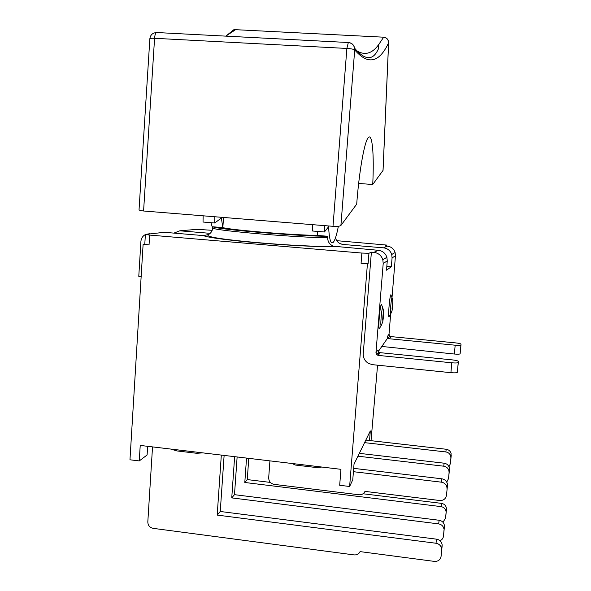 <?xml version="1.0" encoding="UTF-8"?>
<svg xmlns="http://www.w3.org/2000/svg" width="591" height="591" viewBox="0 0 591 591"><rect width="100%" height="100%" fill="white"/><g stroke="black" fill="none" stroke-linecap="round" stroke-linejoin="round"><path stroke-width="0.89" d="M317.212 231.391L317.759 235.454M312.639 224.669L312.344 230.992L324.437 231.982L324.747 225.651M154.517 38.341L154.576 38.297C154.82 35.216 155.426 33.303 156.386 32.564C152.552 32.904 150.373 34.965 149.855 38.762C149.944 38.319 151.518 38.164 154.576 38.297L346.873 48.447L348.343 42.463C351.771 42.877 353.869 44.783 354.637 48.203L354.703 49.895C367.898 65.254 379.2 62.897 388.597 42.833L388.597 42.574M346.924 48.506L346.873 48.447C351.15 48.735 353.765 49.216 354.703 49.895L340.911 225.459C339.862 226.279 337.232 226.567 332.999 226.316L143.583 210.994L154.576 38.297M235.58 29.683L225.851 36.117L233.755 29.764L235.041 29.653L383.493 37.181C386.713 37.676 388.42 39.56 388.597 42.833L383.027 170.43L372.729 184.495L358.641 183.454M139.048 209.591C139.07 210.241 140.577 210.706 143.583 210.994M372.729 184.495C374.243 154.458 372.345 131.83 368.06 137.939C364.285 142.431 359.062 172.047 356.705 204.131L340.911 225.459M210.95 222.689L212.649 228.274M203.141 215.811L203.031 222.039L214.703 222.999L214.836 216.757M222.837 227.616L221.366 218.042L214.703 222.999M338.362 226.272C336.707 234.893 335.016 240.234 333.28 242.31C330.797 244.593 329.239 239.399 328.603 226.73L324.437 231.982M222.933 226.205L223.524 217.458M317.419 235.425L317.53 233.992M282.38 222.223L249.047 219.527M288.836 222.748L242.672 219.01M317.249 235.41C292.442 235.115 231.347 230.039 222.903 227.624L212.745 226.781C218.338 229.552 300.125 236.348 327.754 236.274L317.249 235.41M386.824 266.342L391.353 266.733L386.514 270.19L387.268 260.904L386.898 257.307C385.45 253.214 382.584 250.872 378.292 250.296L333.642 246.24C329.726 244.74 327.724 241.889 327.643 237.7C300.014 237.833 218.234 231.015 212.657 228.178C212.332 231.029 210.95 233.15 208.512 234.538L203.526 235.602L164.335 232.307L145.748 234.376M212.657 228.178L212.745 226.781M173.917 233.113L179.812 230.8L210.174 233.342M378.728 352.081L376.844 354.807L375.965 352.701L377.863 350.012L378.728 352.081L380.087 352.664L452.337 359.889C456.075 360.325 458.091 360.842 458.387 361.456L458.224 362.482C457.67 363.007 455.521 363.11 451.775 362.793L450.911 372.677L372.507 364.677L368.503 363.406C364.854 361.138 363.096 357.887 363.243 353.647L371.384 252.165L373.859 252.372C378.329 252.978 381.313 255.415 382.82 259.678L383.212 263.431L387.268 260.904M451.775 362.793L378.225 355.398L380.087 352.664M376.844 354.807L378.225 355.398M375.965 352.701L383.212 263.431M336.678 240.67L386.883 245.095L385.059 245.93L387.238 246.107L383.544 247.836C387.622 248.383 390.348 250.606 391.722 254.492L392.077 257.912L391.353 266.733M392.077 257.912L395.453 255.807L395.113 252.512C393.791 248.767 391.168 246.632 387.238 246.107M395.453 255.807L392.01 297.731M392.291 298.536L390.895 294.71C389.58 295.345 387.622 320.847 389.225 316.429L390.681 313.902L389.004 334.24L387.489 336.382L388.28 338.259L389.513 338.783L390.998 336.604L389.779 336.087L389.004 334.24M390.998 336.604L455.609 342.898C458.956 343.268 460.766 343.696 461.032 344.191L460.906 345.004C460.426 345.417 458.513 345.484 455.166 345.203L389.513 338.783M141.153 276.544L138.782 276.329L140.902 241.497C141.197 238.336 142.697 236.016 145.386 234.546M212.191 230.32L197.172 229.33L179.812 230.8M335.503 237.826C336.619 241.734 339.204 243.95 343.268 244.475L383.544 247.836M327.643 237.7L327.754 236.274M371.384 252.165L368.939 253.28L361.877 253.059L149.641 235.078L145.393 234.45L149.53 233.748M390.895 294.71L391.235 295.64M381.195 325.478L379.636 328.175C377.686 333.523 379.806 305.163 381.431 304.313L381.882 305.547M381.823 346.452L454.39 354.031C457.737 354.312 459.65 354.231 460.13 353.787L461.032 344.191M378.262 351.564L387.312 338.569L387.489 336.382M450.911 372.677C454.649 373.002 456.799 372.884 457.36 372.323L458.387 361.456M147.639 446.316L147.1 454.996L139.262 460.921L129.968 459.791L143.111 244.438L149.035 244.947L144.788 244.275L145.386 234.479M368.127 263.423L361.071 263.254L367.425 263.808L368.127 263.423L368.939 253.28M369.53 440.517L370.306 430.942L354.024 464.157L352.768 479.766L349.628 486.489L367.425 263.808M377.56 365.194L371.037 440.687M378.373 355.184L378.72 350.899M143.111 244.438L144.795 244.223M248.767 458.35L247.26 479.582L270.346 482.411M363.037 493.758L441.47 503.362L441.026 506.613C443.848 507.152 445.525 508.799 446.057 511.555L446.449 508.253C445.924 505.527 444.262 503.894 441.47 503.362M446.471 509.331L445.584 518.211L442.94 522.245M237.131 456.961L234.487 494.667L439.15 520.265L438.655 523.892C441.632 524.476 443.405 526.219 443.967 529.13L444.41 525.443C443.848 522.562 442.098 520.841 439.15 520.265M444.425 526.581L443.472 536.148C443.191 538.327 442.031 539.849 439.992 540.713M441.1 556.242L442.142 545.87L441.1 556.242C440.406 559.81 438.175 561.531 434.407 561.398L360.082 551.617C358.848 554.026 356.838 555.119 354.046 554.905L153.091 528.339C149.693 527.541 147.942 525.392 147.816 521.883L152.53 446.899M224.122 455.417L220.251 511.474L436.557 539.177L435.995 543.247C439.157 543.868 441.034 545.722 441.632 548.803L441.654 550.022M442.142 545.87L442.12 544.666C441.536 541.622 439.674 539.79 436.557 539.177M445.584 518.211L446.072 512.648M443.472 536.148L443.989 530.275M221.322 455.085L217.192 515.086L220.251 511.474M217.192 515.086L435.995 543.247M234.634 456.666L231.753 497.895L234.487 494.667M231.753 497.895L438.655 523.892M246.536 458.084L244.8 482.485L247.26 479.582M244.8 482.485L441.026 506.613M170.895 449.079L176.724 450.903L173.865 449.433M198.613 452.381L196.788 453.297L202.661 452.861M196.788 453.297L176.724 450.903M359.321 453.349L444.166 463.204L443.723 466.196C446.39 466.646 448.126 468.146 448.924 470.687L449.079 472.586L449.308 467.644C448.517 465.132 446.803 463.647 444.166 463.204M449.463 469.52L448.562 478.518L446.752 482.123M365.822 440.096L446.227 449.256L445.828 451.938C448.355 452.359 450.002 453.777 450.756 456.186L450.903 457.981L451.103 453.452C450.349 451.073 448.724 449.677 446.227 449.256M451.243 455.233L450.408 463.603L448.99 466.727M446.486 495.236L447.468 485.514L446.486 495.236C445.784 498.848 443.538 500.607 439.748 500.511L364.972 491.387L364.662 492C363.325 494.046 361.404 494.97 358.9 494.763L274.143 484.369C270.604 483.578 268.787 481.377 268.691 477.772L269.924 460.869M353.684 468.353L441.854 478.806L441.359 482.167C444.188 482.655 446.028 484.251 446.87 486.947L447.04 488.956M447.468 485.514L447.306 483.527C446.464 480.86 444.646 479.294 441.854 478.806M450.408 463.603L450.903 457.981M364.573 442.644L445.828 451.938M448.562 478.518L449.079 472.586M357.924 456.186L443.723 466.196M353.418 471.692L441.359 482.167M318.061 466.595L315.875 467.488L321.984 467.06M315.875 467.488L295.042 465.006L292.346 463.536M139.262 460.921L140.222 445.429L340.948 469.32L339.685 485.277L349.628 486.489M354.637 48.196C353.728 44.761 351.512 42.862 347.988 42.5L157.169 32.557M354.726 49.415C363.768 56.093 371.85 54.35 378.964 44.177L383.699 37.144M346.873 48.447L332.999 226.316M343.268 244.475L340.615 243.832M203.526 235.602C206.503 237.346 229.182 240.411 259.183 242.945C289.154 245.479 321.415 247.038 335.939 246.735M378.292 250.296L373.859 252.372M392.697 305.621C391.139 317.574 392.978 295.138 392.697 305.621M390.821 313.666C392.52 309.374 391.685 312.994 392.727 305.569C392.949 297.709 392.394 299.807 392.04 297.827C391.094 298.307 389.661 316.953 390.828 313.644M383.456 316.303C381.668 329.556 383.685 304.845 383.456 316.303M383.027 308.709L382.695 307.748C381.527 308.399 379.976 329.128 381.394 325.124M460.138 353.765L460.914 344.981L460.13 353.787M455.166 345.203L454.39 354.031M457.368 372.293L458.232 362.453M149.035 244.947L149.641 235.078M386.869 245.102L386.787 246.07M361.877 253.059L361.071 263.254M383.057 170.363L388.627 42.759C388.457 39.464 386.758 37.588 383.529 37.13M235.115 29.602L234.428 29.639M378.964 44.177L378.255 49.223C372.921 60.829 365.053 60.504 354.644 48.233M149.855 38.762L139.062 209.458M208.52 234.546L208.364 234.915C200.482 238.956 306.448 247.725 333.634 246.248M391.722 254.492L395.113 252.512M382.82 259.678L386.898 257.307M381.387 325.161C383.249 320.669 382.658 322.627 383.493 316.244C383.818 308.495 383.286 310.726 382.695 307.748L381.431 304.313M458.224 362.482L457.36 372.323M389.779 336.087L388.28 338.259M386.802 246.07L386.883 245.095M446.057 511.555L446.449 508.253M443.967 529.13L444.41 525.443M441.632 548.803L442.12 544.666M450.756 456.186L451.103 453.452M448.924 470.687L449.308 467.644M446.87 486.947L447.306 483.527"/></g></svg>
